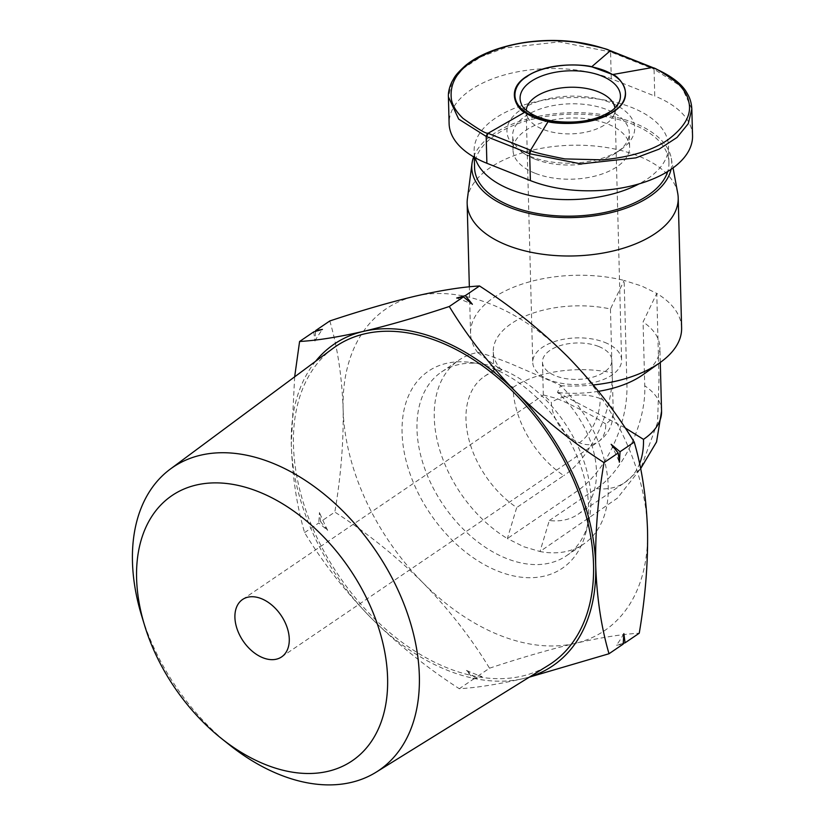 <?xml version="1.0" encoding="UTF-8"?>
<svg xmlns="http://www.w3.org/2000/svg" width="825" height="825" viewBox="0 0 825 825"><rect width="100%" height="100%" fill="white"/><g stroke="black" fill="none" stroke-linecap="round" stroke-linejoin="round"><path stroke-width="0.62" stroke-dasharray="4.12 3.09" d="M332.96 348.408A191.678 126.369 -124.2 0 0 293.463 445.252A191.678 126.369 -124.2 0 0 387.173 630.403A191.678 126.369 -124.2 0 0 548.305 665.383M605.715 424.029C595.867 417.141 568.611 403.012 556.163 398.331L543.551 395L551.358 402.394A34.722 22.894 -124.2 0 0 579.315 442.767A34.722 22.894 -124.2 0 0 598.053 441.932A34.722 22.894 -124.2 0 0 605.715 424.029A34.722 18.212 -1.5 0 0 613.253 412.304A34.722 18.212 -1.5 0 0 600.136 398.537A34.722 18.707 -68.3 0 1 579.315 442.767M598.775 346.521A34.722 18.212 178.5 0 1 611.882 360.288A34.722 18.212 178.5 0 1 592.484 377.252A34.722 18.212 178.5 0 1 555.576 375.86A34.722 18.212 178.5 0 1 542.458 362.103A34.722 18.212 178.5 0 1 561.866 345.128A34.722 18.212 178.5 0 1 598.775 346.521M604.818 342.416A44.447 23.306 178.5 0 1 621.607 360.03A44.447 23.306 178.5 0 1 596.764 381.748A44.447 23.306 178.5 0 1 549.533 379.974A44.447 23.306 178.5 0 1 532.744 362.361A44.447 23.306 178.5 0 1 557.587 340.632A44.447 23.306 178.5 0 1 604.818 342.416M614.914 107.9A44.447 23.306 178.5 0 1 615.038 109.395A44.447 23.306 178.5 0 1 614.048 114.654A44.447 23.306 178.5 0 1 542.974 129.339A44.447 23.306 178.5 0 1 527.443 116.923A44.447 23.306 178.5 0 1 526.175 111.726A44.447 23.306 178.5 0 1 526.237 110.22M501.487 369.291A111.117 73.26 -124.2 0 0 480.789 363.763A111.117 73.26 -124.2 0 0 441.519 371.962A111.117 73.26 -124.2 0 0 416.986 429.268A111.117 73.26 -124.2 0 0 506.437 558.453A111.117 73.26 -124.2 0 0 566.404 555.782A111.117 73.26 -124.2 0 0 588.493 522.297A111.117 73.26 -124.2 0 0 590.937 498.486A111.117 73.26 -124.2 0 0 501.487 369.291M588.576 506.849A119.14 78.55 -124.2 0 0 470.487 362.412A119.14 78.55 -124.2 0 0 402.074 432.63A119.14 78.55 -124.2 0 0 485.502 565.28A119.14 78.55 -124.2 0 0 585.956 532.373A119.14 78.55 -124.2 0 0 588.576 506.849M681.615 327.886A105.559 55.358 -1.5 0 0 656.752 293.411L659.02 378.531L657.556 422.472L640.623 468.683L617.389 498.156L539.983 551.523A111.117 73.26 -124.2 0 0 583.688 544.046A111.117 73.26 -124.2 0 0 560.02 385.007L510.128 363.423C495.031 357.483 484.347 353.812 478.088 352.409A111.117 73.26 -124.2 0 0 458.793 360.226A111.117 73.26 -124.2 0 0 438.653 446.181A111.117 73.26 -124.2 0 0 507.365 538.55L577.49 490.854C594.691 478.562 608.273 459.504 618.234 433.682C624.35 416.955 627.258 400.971 626.938 385.749L624.133 280.438A105.559 55.358 -1.5 0 0 470.559 333.413A105.559 55.358 -1.5 0 0 477.902 352.811L478.088 352.409M467.393 198.815A105.559 55.358 178.5 0 1 530.083 150.748A105.559 55.358 178.5 0 1 638.333 155.997A105.559 55.358 178.5 0 1 677.727 193.308M473.653 156.884A100 52.449 178.5 0 1 633.951 122.884A100 52.449 178.5 0 1 671.272 158.225A100 52.449 178.5 0 1 671.055 169.321M474.561 167.681A97.226 50.985 178.5 0 1 528.897 120.172A97.226 50.985 178.5 0 1 632.218 124.059A97.226 50.985 178.5 0 1 668.941 162.587A97.226 50.985 178.5 0 1 667.693 171.517M475.118 157.719A97.226 50.985 178.5 0 1 474.127 151.13A97.226 50.985 178.5 0 1 528.464 103.62A97.226 50.985 178.5 0 1 631.785 107.508A97.226 50.985 178.5 0 1 668.508 146.035A97.226 50.985 178.5 0 1 639.035 183.892M535.033 173.229A58.338 30.597 178.5 0 1 513.006 150.109A58.338 30.597 178.5 0 1 545.603 121.605A58.338 30.597 178.5 0 1 607.602 123.936A58.338 30.597 178.5 0 1 629.63 147.056A58.338 30.597 178.5 0 1 597.032 175.56A58.338 30.597 178.5 0 1 535.033 173.229M534.662 159.05A58.338 30.597 178.5 0 1 525.494 154.44A58.338 30.597 178.5 0 1 512.634 135.929A58.338 30.597 178.5 0 1 545.232 107.415A58.338 30.597 178.5 0 1 607.231 109.746A58.338 30.597 178.5 0 1 629.258 132.877A58.338 30.597 178.5 0 1 617.378 152.037A58.338 30.597 178.5 0 1 534.662 159.05M531.083 156.667A63.896 33.505 178.5 0 1 521.049 151.614A63.896 33.505 178.5 0 1 525.525 106.899A63.896 33.505 178.5 0 1 610.562 102.671A63.896 33.505 178.5 0 1 621.679 148.985A63.896 33.505 178.5 0 1 531.083 156.667M229.36 744.81A183.253 120.821 55.8 0 1 141.622 615.667M315.604 361.278A194.453 128.205 -124.2 0 0 291.287 444.386A194.453 128.205 -124.2 0 0 371.147 618.007A194.453 128.205 -124.2 0 0 523.359 678.573A194.453 128.205 -124.2 0 0 529.949 676.778M294.659 376.819L291.287 444.386C292.421 476.747 296.856 506.148 304.59 532.61C322.895 562.753 345.077 591.216 371.147 618.007C397.784 644.408 427.175 667.982 459.298 688.731C476.788 687.72 498.145 684.337 523.359 678.573L529.372 677.139M304.59 532.61L318.78 522.967L327.669 530.382L320.626 521.709L334.816 512.067C366.95 532.826 396.33 556.401 422.978 582.79C449.037 609.582 471.219 638.055 489.524 668.198L475.344 677.83L466.445 670.416L473.488 679.088L459.298 688.731M313.768 331.856L314.954 341.076L315.624 330.598M329.814 320.956C337.538 347.407 341.973 376.819 343.118 409.179C343.674 441.922 340.911 476.221 334.816 512.067M320.626 521.709L319.44 512.49L318.78 522.967M489.524 668.198C520.843 657.793 549.398 649.512 575.18 643.366C600.394 637.601 621.751 634.208 639.241 633.208M623.246 643.356L616.409 645.274L623.195 644.098M473.488 679.088L482.13 676.655L475.344 677.83M327.669 530.382A218.976 144.375 55.8 0 1 319.44 512.49M466.445 670.416A218.976 144.375 -124.2 0 0 482.13 676.655M422.978 582.79A194.453 128.205 -124.2 0 0 575.18 643.366A194.453 128.205 -124.2 0 0 647.532 530.31A194.453 128.205 -124.2 0 0 567.683 356.689A194.453 128.205 -124.2 0 0 415.47 296.123A194.453 128.205 -124.2 0 0 343.118 409.179A194.453 128.205 -124.2 0 0 422.978 582.79M314.954 341.076A218.976 144.375 55.8 0 1 322.41 329.423M456.689 298.031A218.976 144.375 55.8 0 1 472.374 304.281M611.15 444.314A218.976 144.375 55.8 0 1 619.379 462.206M623.865 633.621A218.976 144.375 55.8 0 1 616.409 645.274M477.902 352.811L501.59 370.147A83.335 54.945 -124.2 0 0 484.378 376.427A83.335 54.945 -124.2 0 0 468.641 438.477A83.335 54.945 -124.2 0 0 516.708 507.55L507.365 538.55L523.72 546.717L539.983 551.523L549.326 520.534A83.335 54.945 -124.2 0 0 578.047 514.295A83.335 54.945 -124.2 0 0 557.483 392.38L560.587 385.718L560.02 385.007M560.587 385.718A105.559 55.358 -1.5 0 0 593.319 384.955M625.102 427.876L557.483 392.38M549.326 520.534L596.362 488.575C623.329 471.168 646.357 422.008 644.748 385.801L643.077 321.956L656.752 293.411L641.737 286.048L624.133 280.438L610.459 308.983A83.335 43.704 -1.5 0 0 493.267 351.749A83.335 43.704 -1.5 0 0 501.497 369.94L494.278 369.703L493.773 370.703L498.96 377.118L513.016 387.451A83.335 54.945 -124.2 0 0 563.743 475.592L516.708 507.55M558.37 392.566A83.335 43.704 -1.5 0 0 598.517 391.318M642.912 374.756A83.335 43.704 -1.5 0 0 659.887 347.377A83.335 43.704 -1.5 0 0 643.077 321.956M610.459 308.983L612.129 372.817C613.738 409.056 590.7 458.184 563.743 475.592M691.835 108.941L681.584 86.677L654.06 69.218L654.761 96.071L611.273 78.767A100 52.449 -1.5 0 0 505.003 74.766A100 52.449 -1.5 0 0 449.109 123.637M610.098 50.655L610.572 51.913L559.206 41.889L504.333 48.025L481.109 56.76L463.186 68.454L451.976 82.211L448.408 96.876M692.536 135.702A100 52.449 -1.5 0 0 654.761 96.071M611.273 78.767L610.572 51.913L654.06 69.218L652.565 67.867M614.048 114.654L619.317 101.743A50.191 26.328 178.5 0 1 609.551 112.757A50.191 26.328 178.5 0 1 539.045 118.326A50.191 26.328 178.5 0 1 521.513 104.301L527.443 116.923M600.136 398.537A34.722 18.212 -1.5 0 0 551.358 402.394M596.362 488.575A83.335 54.945 -124.2 0 0 625.082 482.336A83.335 54.945 -124.2 0 0 639.571 463.702M661.557 411.221A83.335 43.704 -1.5 0 0 644.748 385.801M513.016 387.451A83.335 43.704 178.5 0 1 612.129 372.817M652.998 67.753L653.39 68.949M611.077 52.119L609.572 50.768M281.603 656.917L598.053 441.932C608.004 434.858 613.078 424.978 613.253 412.304L611.882 360.288M615.038 109.395L621.607 360.03M480.789 363.763L470.487 362.412M441.519 371.962L458.793 360.226M470.559 333.413L469.343 286.832M474.282 157.245L474.127 151.13M513.006 150.109L512.634 135.929M525.494 154.44L521.049 151.614M242.581 599.476L543.551 395M542.458 362.103L543.335 395.412M526.175 111.726L532.744 362.361M588.493 522.297L585.956 532.373M566.404 555.782L583.688 544.046M578.047 514.295L625.082 482.336L640.613 468.683M484.378 376.427L494.278 369.703M671.272 158.225L673.056 167.918M660.289 362.433L659.887 347.377M493.773 370.703L493.267 351.749M668.941 162.587L668.508 146.035M629.63 147.056L629.258 132.877M617.378 152.037L621.679 148.985"/><path stroke-width="1.24" d="M144.602 625.443L141.622 615.667A183.253 120.821 55.8 0 1 132.464 561.732A183.253 120.821 55.8 0 1 170.228 469.147A183.253 120.821 55.8 0 1 326.092 495.763A183.253 120.821 55.8 0 1 419.347 675.881A183.253 120.821 55.8 0 1 376.107 772.2A183.253 120.821 55.8 0 1 229.36 744.81L221.368 738.437A160.339 105.713 55.8 0 1 144.602 625.443A160.339 105.713 55.8 0 1 136.589 578.253A160.339 105.713 55.8 0 1 258.524 491.721A160.339 105.713 55.8 0 1 387.595 678.129A160.339 105.713 55.8 0 1 221.368 738.437M376.107 772.2L548.305 665.383A191.678 126.369 -124.2 0 0 593.536 564.651A191.678 126.369 -124.2 0 0 495.99 376.252A191.678 126.369 -124.2 0 0 332.96 348.408L170.228 469.147M289.276 639.014A34.722 22.894 55.8 0 1 281.603 656.917A34.722 22.894 55.8 0 1 252.233 651.214A34.722 22.894 55.8 0 1 234.908 617.378A34.722 22.894 55.8 0 1 242.581 599.476A34.722 22.894 55.8 0 1 271.951 605.168A34.722 22.894 55.8 0 1 289.276 639.014M526.237 110.22A44.447 23.306 178.5 0 1 552.317 89.657A44.447 23.306 178.5 0 1 598.249 91.781A44.447 23.306 178.5 0 1 614.914 107.9M673.056 167.918L677.727 193.308A105.559 55.358 178.5 0 1 678.202 197.835A105.559 55.358 178.5 0 1 619.204 249.418A105.559 55.358 178.5 0 1 507.035 245.2A105.559 55.358 178.5 0 1 467.156 203.362A105.559 55.358 178.5 0 1 467.393 198.815L472.003 163.443A100 52.449 178.5 0 1 473.653 156.884M671.055 169.321A100 52.449 178.5 0 1 609.923 212.902A100 52.449 178.5 0 1 509.561 207.395A100 52.449 178.5 0 1 472.003 163.443M667.693 171.517A97.226 50.985 178.5 0 1 511.283 206.219A97.226 50.985 178.5 0 1 474.561 167.681L474.282 157.245M639.035 183.892A97.226 50.985 178.5 0 1 510.85 189.667A97.226 50.985 178.5 0 1 475.118 157.719M529.949 676.778A194.453 128.205 -124.2 0 0 595.712 565.517A194.453 128.205 -124.2 0 0 515.852 391.896A194.453 128.205 -124.2 0 0 363.639 331.33A194.453 128.205 -124.2 0 0 315.604 361.278M529.372 677.139L609.015 653.74C601.281 627.278 596.846 597.877 595.712 565.517C595.145 532.764 597.908 498.475 604.003 462.619C571.88 441.87 542.489 418.296 515.852 391.896C489.782 365.114 467.6 336.641 449.295 306.498C417.976 316.903 389.431 325.174 363.639 331.33C338.425 337.095 317.068 340.488 299.588 341.488L294.659 376.819M315.573 331.341L315.624 330.598L329.814 320.956C361.123 310.561 389.678 302.28 415.47 296.123C440.684 290.359 462.031 286.976 479.521 285.966L465.331 295.608L472.374 304.281L463.485 296.866L456.689 298.031L465.331 295.608M299.588 341.488L313.768 331.856L322.41 329.423L315.624 330.598M449.295 306.498L463.485 296.866M604.003 462.619L618.193 452.987L611.15 444.314L620.049 451.729L634.229 442.087C615.924 411.943 593.742 383.481 567.683 356.689C541.035 330.289 511.655 306.714 479.521 285.966M609.015 653.74L623.195 644.098L623.865 633.621L625.051 642.84L639.241 633.208C645.336 597.352 648.099 563.052 647.532 530.31C646.398 497.949 641.963 468.538 634.229 442.087M620.049 451.729L619.379 462.206L618.193 452.987M625.051 642.84L623.246 643.356M593.319 384.955A105.559 55.358 -1.5 0 0 660.113 362.557A105.559 55.358 -1.5 0 0 681.615 327.886L678.202 197.835M531.053 150.418L529.671 153.728L529.165 153.522L530.547 150.222L548.109 121.615C538.612 119.656 530.805 116.552 524.69 112.303L488.06 133.31L486.688 136.63L486.183 136.424L487.554 133.114L531.053 150.418C530.547 151.511 541.808 154.347 564.836 158.916L602.755 159.864C631.197 156.967 652.977 150.233 668.095 139.662C685.193 126.741 692.072 114.046 688.71 101.568C687.596 95.483 683.729 89.193 677.108 82.706C661.97 71.909 653.792 66.959 652.565 67.867L652.998 67.753M548.109 121.615C550.543 123.1 588.545 127.7 612.016 112.674C639.798 96.143 616.76 74.642 612.697 74.539L651.894 67.598L609.067 50.562C609.912 49.572 598.62 46.767 575.2 42.158C561.361 40.538 548.697 40.25 537.209 41.281C513.109 42.89 491.339 49.665 471.91 61.607C456.297 71.868 449.47 84.542 451.43 99.65C452.677 105.909 456.545 112.169 463.052 118.408C477.706 128.865 485.873 133.763 487.554 133.114M609.067 50.562L610.376 50.707L591.68 66.784L612.697 74.539M591.68 66.784C589.648 65.536 553.637 60.699 529.65 74.621C501.249 89.853 520.214 111.674 524.69 112.303M639.571 463.702A83.335 54.945 -124.2 0 0 643.49 439.364L625.102 427.876M598.517 391.318A83.335 43.704 -1.5 0 0 642.912 374.756L660.113 362.557M640.623 468.683L656.545 441.952L661.557 411.221L660.289 362.433M610.098 50.655L609.861 50.511C584.007 40.961 556.102 38.197 526.164 42.24C496.103 46.654 475.396 56.842 464.568 66.351C454.132 75.993 454.565 77.488 451.894 81.84C449.295 87.46 448.13 92.472 448.408 96.876L449.109 123.637A100 52.449 -1.5 0 0 486.884 163.267L530.372 180.572L529.671 153.728L581.017 163.907L635.827 157.874L659.113 149.139L677.047 137.445L688.256 123.698L691.835 108.941C691.474 103.012 689.989 97.948 687.369 93.741C682.409 84.129 671.065 75.487 653.359 67.805L652.565 67.867M448.408 96.896L458.669 119.099L486.183 136.424L486.884 163.267M530.372 180.572A100 52.449 -1.5 0 0 636.642 184.573A100 52.449 -1.5 0 0 692.536 135.702L691.835 108.962M529.165 153.522L486.688 136.63M526.804 76.756C514.975 82.902 504.075 104.332 535.714 117.428C568.291 129.876 605.22 118.81 613.553 111.272C625.381 105.115 636.281 83.696 604.643 70.599C572.065 58.142 535.136 69.207 526.804 76.756M521.513 104.301A50.191 26.328 178.5 0 1 530.97 81.489A50.191 26.328 178.5 0 1 601.477 75.91A50.191 26.328 178.5 0 1 619.317 101.743C616.914 106.167 613.996 109.385 610.552 111.406C595.918 120.605 576.964 123.863 553.699 121.172C532.847 118.109 522.008 107.817 521.513 104.301M643.49 439.364A83.335 43.704 -1.5 0 0 661.557 411.221M469.343 286.832L467.156 203.362M610.376 50.707L653.359 67.805"/></g></svg>
